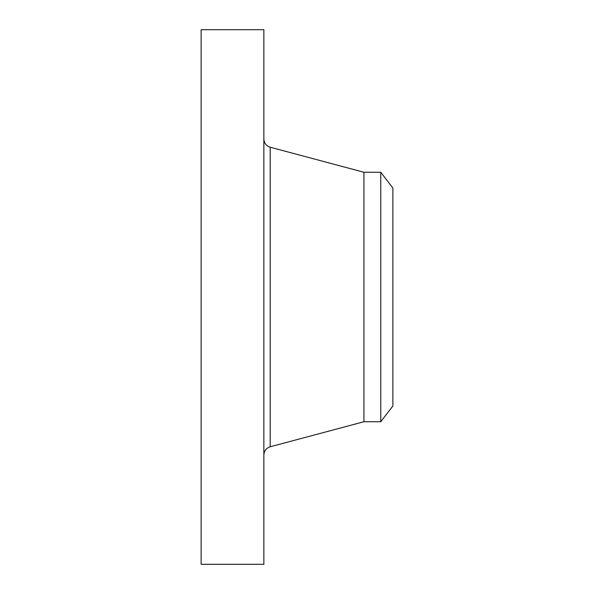 <?xml version="1.0" encoding="UTF-8"?>
<svg xmlns="http://www.w3.org/2000/svg" width="594" height="594" viewBox="0 0 594 594"><rect width="100%" height="100%" fill="white"/><g stroke="black" fill="none" stroke-linecap="round" stroke-linejoin="round"><path stroke-width="0.89" d="M201.128 564.3L201.128 29.7L263.855 29.7L263.855 564.3L201.128 564.3M380.769 421.74L380.769 172.26L392.872 188.031L392.872 405.969L380.769 421.74L363.929 421.74L363.929 172.26L270.203 147.223C266.223 145.901 264.107 143.147 263.855 138.959M363.929 421.74L270.203 446.777L270.203 147.223M270.203 446.777C266.223 448.099 264.107 450.853 263.855 455.041M380.769 172.26L363.929 172.26"/></g></svg>
